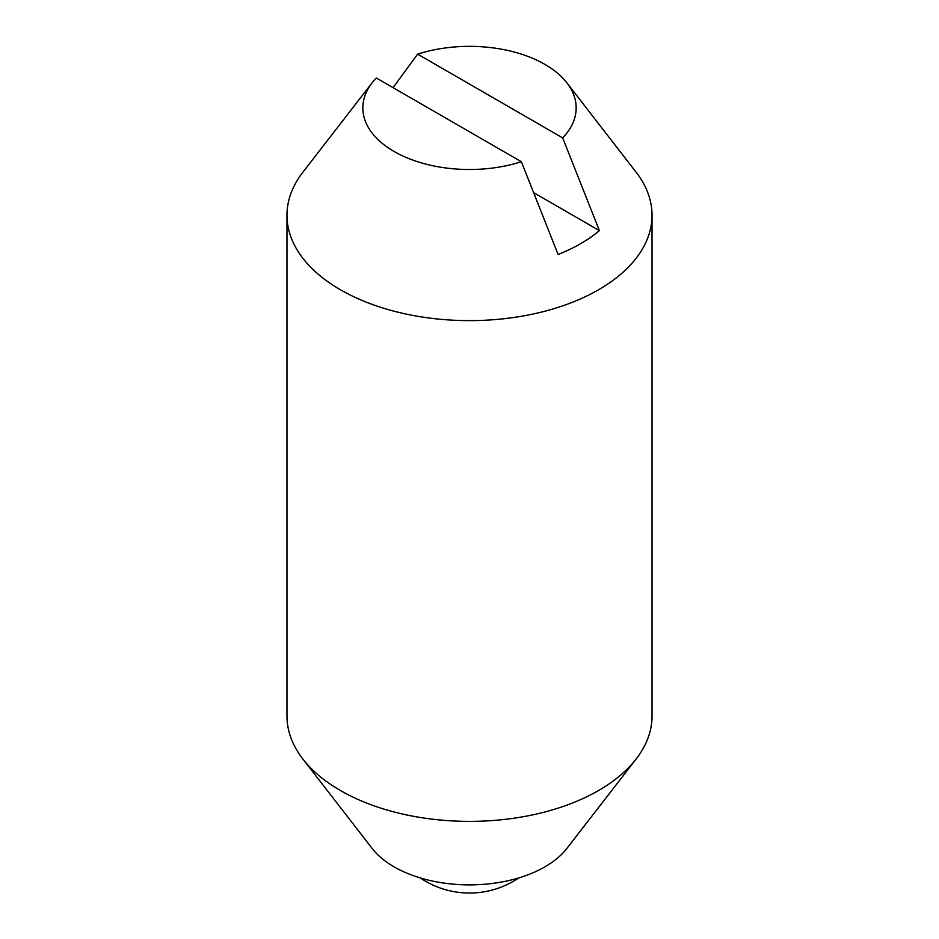<?xml version="1.0" encoding="UTF-8"?>
<svg xmlns="http://www.w3.org/2000/svg" width="939" height="939" viewBox="0 0 939 939"><rect width="100%" height="100%" fill="white"/><g stroke="black" fill="none" stroke-linecap="round" stroke-linejoin="round"><path stroke-width="1.41" d="M393.065 87.644L417.62 54.133A106.659 61.575 180 0 1 544.913 64.392A106.659 61.575 180 0 1 566.863 82.796L636.126 172.224A182.53 105.379 180 0 1 652.03 215.242L652.03 715.999A182.53 105.379 180 0 1 636.126 759.029A182.53 105.379 180 0 1 340.434 790.521A182.53 105.379 180 0 1 302.874 759.029A182.53 105.379 180 0 1 286.97 715.999L286.97 215.242A182.53 105.379 180 0 1 302.874 172.224L372.137 82.796A106.659 61.575 180 0 1 376.316 77.984L521.38 161.731A106.659 61.575 180 0 1 394.087 151.472A106.659 61.575 180 0 1 372.137 82.796M636.126 759.029L566.863 848.445A106.659 61.575 180 0 1 394.087 866.85A106.659 61.575 180 0 1 372.137 848.445L302.874 759.029M652.03 215.242A182.53 105.379 180 0 1 539.35 312.605A182.53 105.379 180 0 1 340.434 289.764A182.53 105.379 180 0 1 286.97 215.242M566.863 82.796A106.659 61.575 180 0 1 562.684 137.892L599.399 230.63A157.236 90.778 180 0 1 558.095 254.469L521.38 161.731M599.399 230.63L533.716 192.695M417.62 54.133L562.684 137.892M420.355 877.965A87.62 87.62 0 0 0 518.645 877.965"/></g></svg>
